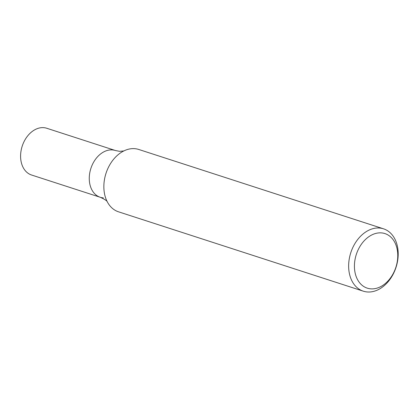 <?xml version="1.0" encoding="UTF-8"?>
<svg xmlns="http://www.w3.org/2000/svg" width="419" height="419" viewBox="0 0 419 419"><rect width="100%" height="100%" fill="white"/><g stroke="black" fill="none" stroke-linecap="round" stroke-linejoin="round"><path stroke-width="0.63" d="M383.521 228.821L138.731 149.463A32.771 23.773 108 0 0 134.609 148.656A32.771 23.773 108 0 0 123.647 151.034A32.771 23.773 108 0 0 104.588 178.887A32.771 23.773 108 0 0 107.227 201.691A32.771 23.773 108 0 0 118.514 211.815L363.31 291.174A32.771 23.773 -72 0 1 349.378 258.245A32.771 23.773 -72 0 1 383.521 228.821A32.771 23.773 -72 0 1 397.453 261.749A32.771 23.773 -72 0 1 363.31 291.174M123.846 150.94L119.541 151.332L115.424 150.521A24.58 17.828 108 0 0 112.334 149.918A24.58 17.828 108 0 0 90.284 170.481A24.58 17.828 108 0 0 100.261 197.281L31.593 175.022A24.58 17.828 108 0 1 21.144 150.321A24.58 17.828 108 0 1 43.66 127.654A24.58 17.828 108 0 1 46.75 128.256L115.424 150.521A24.58 17.828 108 0 0 112.334 149.918A24.58 17.828 108 0 0 90.284 170.481A24.58 17.828 108 0 0 100.261 197.281A24.58 17.828 108 0 0 103.357 197.883M397.128 262.399A28.675 20.803 -72 0 1 370.862 288.848A28.675 20.803 -72 0 1 355.066 259.335A28.675 20.803 -72 0 1 381.332 232.885A28.675 20.803 -72 0 1 397.128 262.399M107.332 201.885C107.013 200.811 104.656 199.276 100.261 197.281"/></g></svg>
